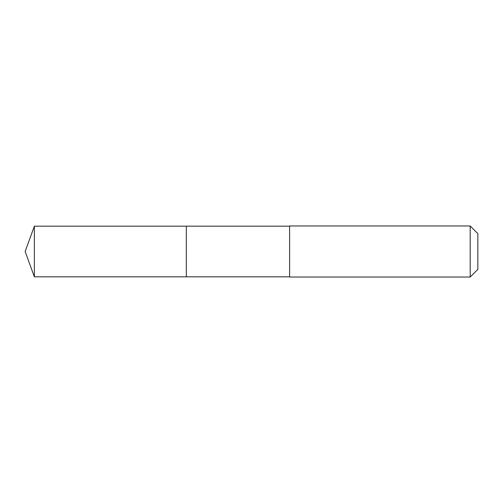 <?xml version="1.0" encoding="UTF-8"?>
<svg xmlns="http://www.w3.org/2000/svg" width="503" height="503" viewBox="0 0 503 503"><rect width="100%" height="100%" fill="white"/><g stroke="black" fill="none" stroke-linecap="round" stroke-linejoin="round"><path stroke-width="0.75" d="M289.609 226.174L34.367 226.174L34.367 276.826L186.317 276.826L186.317 226.174L186.317 276.826L289.609 276.826M34.367 276.826L25.15 251.5L34.367 226.174M289.609 225.973L289.609 277.027L470.192 277.027L470.192 225.973L289.609 225.973M470.192 225.973L477.85 233.631L477.85 269.369L470.192 277.027"/></g></svg>
